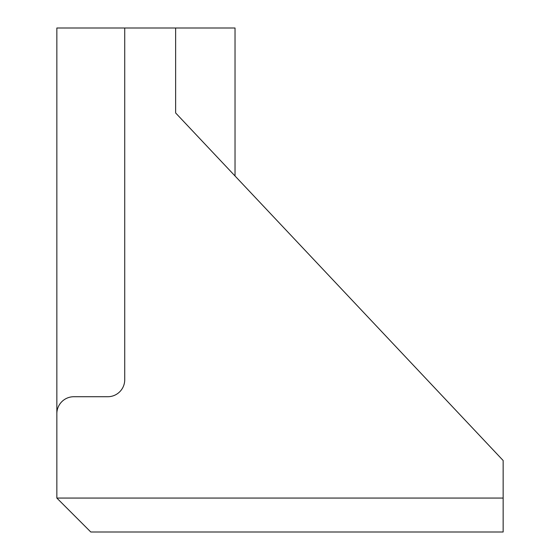 <?xml version="1.0" encoding="UTF-8"?>
<svg xmlns="http://www.w3.org/2000/svg" width="560" height="560" viewBox="0 0 560 560"><rect width="100%" height="100%" fill="white"/><g stroke="black" fill="none" stroke-linecap="round" stroke-linejoin="round"><path stroke-width="0.84" d="M56.847 413.693A16.968 16.968 0 0 1 73.815 396.725L107.758 396.725A16.968 16.968 0 0 0 124.726 379.757L124.726 28L56.847 28L56.847 498.064L90.79 532L503.153 532L503.153 498.064L56.847 498.064M124.726 28L235.032 28L235.032 175.98M175.637 28L175.637 112.952L503.153 460.516L503.153 498.064"/></g></svg>
